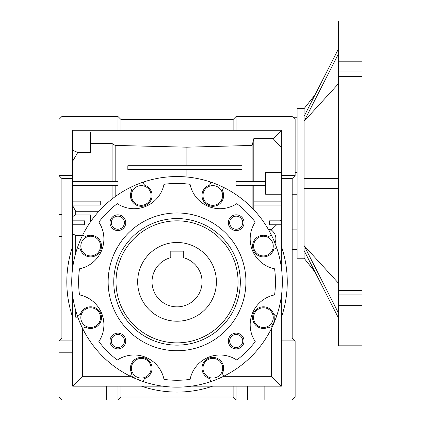 <?xml version="1.0" encoding="UTF-8"?>
<svg xmlns="http://www.w3.org/2000/svg" width="421" height="421" viewBox="0 0 421 421"><rect width="100%" height="100%" fill="white"/><g stroke="black" fill="none" stroke-linecap="round" stroke-linejoin="round"><path stroke-width="0.63" d="M177.041 218.562A63.292 63.292 0 0 1 240.328 281.849A63.292 63.292 0 0 1 177.041 345.141A63.292 63.292 0 0 1 113.749 281.849A63.292 63.292 0 0 1 177.041 218.562M177.041 342.868A61.019 61.019 0 0 0 238.054 281.849A61.019 61.019 0 0 0 177.041 220.836A61.019 61.019 0 0 0 116.022 281.849A61.019 61.019 0 0 0 177.041 342.868M177.041 350.74A68.891 68.891 0 0 1 108.15 281.849A68.891 68.891 0 0 1 177.041 212.963A68.891 68.891 0 0 1 245.927 281.849A68.891 68.891 0 0 1 177.041 350.74M190.082 184.303A30.507 30.507 0 0 0 236.791 203.653A98.414 98.414 0 0 1 255.237 222.099A30.507 30.507 0 0 0 274.587 268.808A98.414 98.414 0 0 1 274.587 294.895A30.507 30.507 0 0 0 255.237 341.605A98.414 98.414 0 0 1 236.791 360.05A30.507 30.507 0 0 0 190.082 379.4A98.414 98.414 0 0 1 163.995 379.4A30.507 30.507 0 0 0 117.285 360.05A98.414 98.414 0 0 1 98.84 341.605A30.507 30.507 0 0 0 79.49 294.895A98.414 98.414 0 0 1 79.49 268.808A30.507 30.507 0 0 0 98.84 222.099A98.414 98.414 0 0 1 117.285 203.653A30.507 30.507 0 0 0 163.995 184.303A98.414 98.414 0 0 1 190.082 184.303M117.885 348.877A7.873 7.873 0 0 0 125.758 341.005A7.873 7.873 0 0 0 117.885 333.132A7.873 7.873 0 0 0 110.013 341.005A7.873 7.873 0 0 0 117.885 348.877M117.885 347.546A6.541 6.541 0 0 0 124.427 341.005A6.541 6.541 0 0 0 117.885 334.463A6.541 6.541 0 0 0 111.344 341.005A6.541 6.541 0 0 0 117.885 347.546M236.192 348.877A7.873 7.873 0 0 0 244.064 341.005A7.873 7.873 0 0 0 236.192 333.132A7.873 7.873 0 0 0 228.319 341.005A7.873 7.873 0 0 0 236.192 348.877M236.192 347.546A6.541 6.541 0 0 0 242.733 341.005A6.541 6.541 0 0 0 236.192 334.463A6.541 6.541 0 0 0 229.65 341.005A6.541 6.541 0 0 0 236.192 347.546M236.192 230.571A7.873 7.873 0 0 0 244.064 222.698A7.873 7.873 0 0 0 236.192 214.826A7.873 7.873 0 0 0 228.319 222.698A7.873 7.873 0 0 0 236.192 230.571M236.192 229.24A6.541 6.541 0 0 0 242.733 222.698A6.541 6.541 0 0 0 236.192 216.157A6.541 6.541 0 0 0 229.65 222.698A6.541 6.541 0 0 0 236.192 229.24M117.885 230.571A7.873 7.873 0 0 0 125.758 222.698A7.873 7.873 0 0 0 117.885 214.826A7.873 7.873 0 0 0 110.013 222.698A7.873 7.873 0 0 0 117.885 230.571M117.885 229.24A6.541 6.541 0 0 0 124.427 222.698A6.541 6.541 0 0 0 117.885 216.157A6.541 6.541 0 0 0 111.344 222.698A6.541 6.541 0 0 0 117.885 229.24M130.463 187.408L131.699 190.392A10.825 10.825 0 0 0 141.261 206.301A10.825 10.825 0 0 0 144.429 185.124L143.193 182.135A105.303 105.303 0 0 1 271.482 328.427A105.303 105.303 0 0 1 77.322 315.697A105.303 105.303 0 0 1 143.193 182.135M77.322 248.006L80.311 249.243A10.825 10.825 0 0 0 101.487 246.075A10.825 10.825 0 0 0 85.584 236.513L82.595 235.276M82.595 328.427L85.584 327.191A10.825 10.825 0 0 0 101.487 317.629A10.825 10.825 0 0 0 80.311 314.461L77.322 315.697M276.755 315.697L273.766 314.461A10.825 10.825 0 0 0 252.589 317.629A10.825 10.825 0 0 0 268.498 327.191L271.482 328.427M271.482 235.276L268.498 236.513A10.825 10.825 0 0 0 252.589 246.075A10.825 10.825 0 0 0 273.766 249.243L276.755 248.006M210.884 182.135L209.647 185.124A10.825 10.825 0 0 0 212.815 206.301A10.825 10.825 0 0 0 222.377 190.392L223.614 187.408M141.261 205.316A9.841 9.841 0 0 1 131.42 195.476A9.841 9.841 0 0 1 141.261 185.629A9.841 9.841 0 0 1 151.102 195.476A9.841 9.841 0 0 1 141.261 205.316M90.662 255.915A9.841 9.841 0 0 1 80.821 246.075A9.841 9.841 0 0 1 90.662 236.228A9.841 9.841 0 0 1 100.503 246.075A9.841 9.841 0 0 1 90.662 255.915M90.662 327.47A9.841 9.841 0 0 1 80.821 317.629A9.841 9.841 0 0 1 90.662 307.788A9.841 9.841 0 0 1 100.503 317.629A9.841 9.841 0 0 1 90.662 327.47M141.261 378.069A9.841 9.841 0 0 1 131.42 368.228A9.841 9.841 0 0 1 141.261 358.387A9.841 9.841 0 0 1 151.102 368.228A9.841 9.841 0 0 1 141.261 378.069M212.815 378.069A9.841 9.841 0 0 1 202.975 368.228A9.841 9.841 0 0 1 212.815 358.387A9.841 9.841 0 0 1 222.662 368.228A9.841 9.841 0 0 1 212.815 378.069M263.414 327.47A9.841 9.841 0 0 1 253.574 317.629A9.841 9.841 0 0 1 263.414 307.788A9.841 9.841 0 0 1 273.261 317.629A9.841 9.841 0 0 1 263.414 327.47M263.414 255.915A9.841 9.841 0 0 1 253.574 246.075A9.841 9.841 0 0 1 263.414 236.228A9.841 9.841 0 0 1 273.261 246.075A9.841 9.841 0 0 1 263.414 255.915M212.815 205.316A9.841 9.841 0 0 1 202.975 195.476A9.841 9.841 0 0 1 212.815 185.629A9.841 9.841 0 0 1 222.662 195.476A9.841 9.841 0 0 1 212.815 205.316M271.519 326.222L274.65 321.27L274.913 314.934M61.892 236.581L58.94 236.581L58.94 214.457L61.892 214.457M58.94 236.018L61.892 236.018M295.137 172.61L297.105 172.61L297.105 194.26L292.185 194.26M297.105 117.212L292.884 117.212M297.105 137.004L295.137 137.004M117.991 399.95L61.892 399.95L58.94 396.998L58.94 352.219L72.717 352.219L72.717 386.173L117.991 386.173L117.991 399.95L120.943 396.998L233.134 396.998L236.086 399.95L236.086 386.173L281.36 386.173L281.36 337.947L292.185 337.947L292.185 178.515L295.137 175.562L281.36 175.562L281.36 130.289L236.086 130.289L236.086 116.512L292.185 116.512L295.137 119.464L295.137 175.562M233.134 396.998L233.134 386.173L212.631 386.173A110.223 110.223 0 0 1 141.445 386.173L120.943 386.173L120.943 396.998M281.36 340.899L295.137 340.899L295.137 396.998L292.185 399.95L236.086 399.95M281.36 194.26L265.614 194.26L265.614 172.61L281.36 172.61M295.137 340.899L292.185 337.947M58.94 352.219L58.94 340.899L72.717 340.899L72.717 352.219M236.086 116.512L233.134 119.464L120.943 119.464L117.991 116.512L117.991 130.289L72.717 130.289L72.717 178.515L61.892 178.515L61.892 337.947L58.94 340.899M292.185 178.515L281.36 178.515L281.36 175.562M253.805 209.763L253.805 201.149L281.36 201.149M253.805 205.085L281.36 205.085M281.36 220.836L269.551 220.836L269.551 224.772L281.36 224.772M281.36 337.947L281.36 317.445A110.223 110.223 0 0 0 281.36 246.259L281.36 178.515M280.097 220.836L281.36 219.194M253.805 201.149L253.805 185.403M265.614 181.467L236.086 181.467L236.086 185.403L265.614 185.403M127.831 169.658L241.991 169.658L241.991 165.721L127.831 165.721L127.831 169.658M281.36 147.682L273.145 138.677L281.36 130.463M253.805 181.467L253.805 138.677L273.145 138.677M72.717 150.36L77.79 152.418L90.431 152.418L90.431 132.031L72.717 132.031M72.717 201.149L100.277 201.149L100.277 205.085L72.717 205.085M247.406 386.173L247.406 399.95M264.135 399.95L264.135 386.173M233.134 386.173L236.086 386.173M106.671 399.95L106.671 386.173M117.991 386.173L120.943 386.173M89.941 386.173L89.941 399.95M72.717 267.488L72.717 246.259A110.223 110.223 0 0 0 72.717 317.445L72.717 337.947L61.892 337.947M72.717 337.947L72.717 340.899M58.94 368.949L72.717 368.949M77.79 152.418L72.717 161.101M90.431 143.556L112.086 143.556L112.086 181.467M72.717 181.467L117.991 181.467L117.991 185.403L72.717 185.403M72.717 224.772L84.526 224.772L84.526 220.836L72.717 220.836M72.717 246.259L72.717 178.515M236.086 130.289L233.134 130.289L233.134 119.464M233.134 130.289L120.943 130.289L120.943 119.464M297.105 229.871L292.185 229.871M281.36 246.259L281.36 267.488M281.36 296.216L281.36 317.445M268.461 229.598L271.519 229.598L276.671 224.772M252.132 208.027L252.132 185.403M252.132 181.467L252.132 145.424L253.805 138.677M252.132 145.424L186.882 147.182L115.175 145.424L112.086 143.556M115.175 145.424L115.175 181.467M72.717 205.769L75.669 211.274L98.888 211.274M112.086 185.403L112.086 198.965M115.175 185.403L115.175 196.633M90.431 221.946L90.431 214.952L75.669 214.952L75.669 211.274M75.669 214.952L72.717 216.51M212.631 386.173L191.402 386.173M162.674 386.173L141.445 386.173M77.838 317.181L75.669 317.181L75.669 310.377M72.717 317.445L72.717 296.216M72.717 175.562L58.94 175.562L61.892 178.515M120.943 130.289L117.991 130.289M58.94 214.457L58.94 119.464L61.892 116.512L117.991 116.512M274.924 243.422C276.918 238.186 275.781 233.744 271.519 230.103L268.751 230.103M271.519 328.359L271.519 376.332L281.36 386.173M271.519 229.598L271.519 230.103M223.546 376.332L271.519 376.332M186.882 165.721L186.882 147.182M186.882 177.009L186.882 169.658M72.717 233.871L75.669 235.428L82.521 235.428M132.668 376.332C135.025 378.742 137.888 379.979 141.261 380.037M130.531 376.332L82.558 376.332L72.717 386.173M75.669 235.428L75.669 253.326M82.558 376.332L82.558 328.359M223.614 376.295L222.377 373.306A10.825 10.825 0 0 0 217.278 358.366A10.825 10.825 0 0 0 202.69 364.407A10.825 10.825 0 0 0 209.647 378.579L210.884 381.568M143.193 381.568L144.429 378.579A10.825 10.825 0 0 0 151.386 364.407A10.825 10.825 0 0 0 136.799 358.366A10.825 10.825 0 0 0 131.699 373.306L130.463 376.295M183.288 254.868L183.288 251.148L170.789 251.148L183.288 251.148L183.288 257.647A24.997 24.997 0 0 1 177.041 306.851A24.997 24.997 0 0 1 170.789 257.647L170.789 251.148M137.672 281.849A39.369 39.369 0 0 1 177.041 242.485A39.369 39.369 0 0 1 216.405 281.849A39.369 39.369 0 0 1 177.041 321.218A39.369 39.369 0 0 1 137.672 281.849M362.06 76.522L338.442 76.522L338.442 290.348L362.06 290.348L362.06 21.05L338.442 21.05L338.442 61.213L362.06 61.213M338.442 76.522L338.442 61.213M304.083 116.338L304.083 108.639L315.04 94.83L338.442 48.936L304.083 116.338L304.083 188.355L338.442 188.355L304.083 188.355L304.083 245.611L338.442 283.165M304.083 108.639L297.105 108.639L297.105 258.231L304.083 258.231L315.04 272.045L338.442 317.934L304.083 250.532L304.083 258.231M362.06 305.662L338.442 305.662L338.442 345.82L362.06 345.82L362.06 290.348M338.442 305.662L338.442 290.348M338.442 83.711L304.083 121.264L338.442 53.856M304.083 178.515L338.442 178.515L304.083 178.515M304.083 250.532L304.083 245.611L338.442 313.013M362.06 71.954L338.442 71.954M362.06 294.921L338.442 294.921M297.105 249.664L292.185 249.664"/></g></svg>
